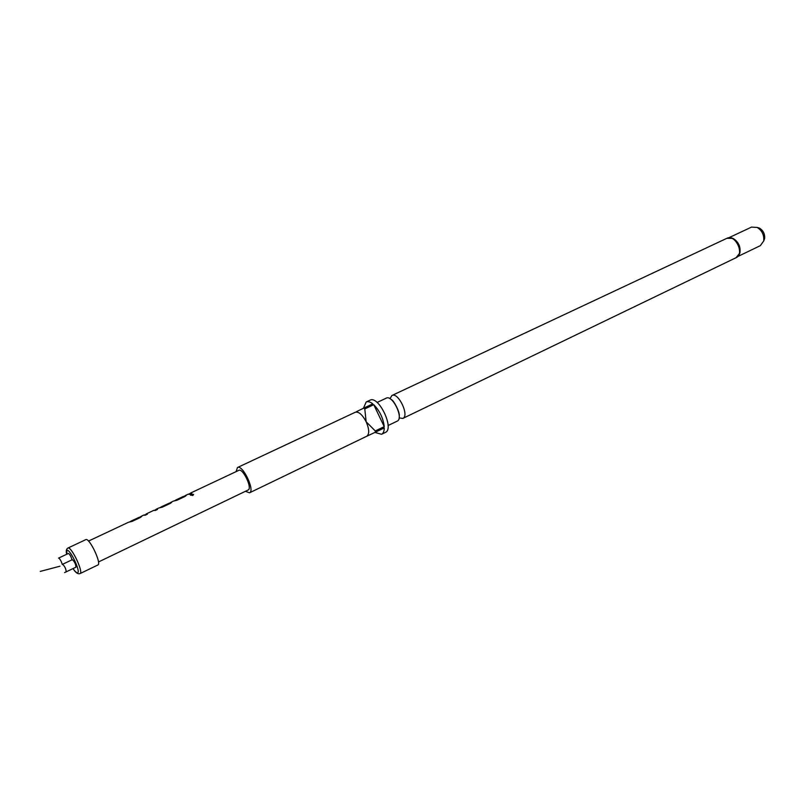 <?xml version="1.0" encoding="UTF-8"?>
<svg xmlns="http://www.w3.org/2000/svg" width="805" height="805" viewBox="0 0 805 805"><rect width="100%" height="100%" fill="white"/><g stroke="black" fill="none" stroke-linecap="round" stroke-linejoin="round"><path stroke-width="1.21" d="M192.767 495.498L190.463 495.015L191.288 494.159L193.552 494.562L192.767 495.498M190.493 495.236L191.328 494.31L193.552 494.421M389.962 398.696L391.914 395.497C398.284 391.783 409.725 415.823 402.822 418.419L399.099 417.916M62.589 564.295L72.349 559.666C74.603 561.669 75.791 564.174 75.932 567.193L66.181 571.852C66.01 568.843 64.813 566.328 62.589 564.295L62.528 564.335M62.307 564.496C61.2 560.954 59.973 558.811 58.634 558.076L58.584 558.117M66.704 554.273C65.879 551.214 66.231 549.161 67.771 548.104L67.851 548.064C71.132 545.699 83.911 572.546 80.007 573.603L97.858 564.999C101.943 563.842 89.264 537.197 85.793 539.642L67.821 548.084M397.147 421.156L397.187 421.136C404.05 418.56 392.578 394.45 386.259 398.153L386.189 398.183M245.445 491.292L249.51 492.811C255.336 490.819 242.697 464.254 237.475 467.524L236.086 471.629M374.909 432.426L381.55 434.287C383.301 433.382 384.196 431.259 384.257 427.918L375.321 432.235L375.271 430.947L384.226 426.64C383.2 418.137 379.708 410.832 373.762 404.704L364.776 408.93L363.81 408.085L372.796 403.869C370.179 401.836 367.976 401.212 366.184 401.987L363.437 408.266M190.393 493.133L238.803 470.351C242.858 467.826 252.669 488.434 248.141 489.993L98.462 561.981M189.93 493.535L191.801 493.274L189.557 494.33L188.129 494.21M185.17 495.779L186.217 495.528L184.929 496.514L177.04 500.227L173.518 501.072L170.982 502.27L171.556 502.431L170.227 503.437L162.248 507.19L158.736 508.036M155.737 509.625L157.498 509.424L155.204 510.511L153.866 510.32L146.107 513.972L147.416 514.174L145.101 515.27L143.763 515.079M140.754 516.689L141.68 516.478L140.291 517.535L132.101 521.388L128.599 522.214M175.359 500.398L183.349 496.454M169.342 503.125L161.302 506.828L169.342 503.135M130.581 521.469L139.185 517.323L130.974 521.097M763.764 240.806L764.589 238.763C765.062 234.195 763.382 230.663 759.538 228.147L757.435 227.503M760.343 245.646L763.683 241.007C764.287 235.171 762.134 230.643 757.223 227.433L751.498 227.111M739.121 254.813L739.906 252.911C740.741 246.572 738.427 241.721 732.983 238.371L731.021 237.777M385.243 432.496L385.343 432.446C394.752 428.954 378.652 395.114 369.998 400.206L369.877 400.266M366.738 436.25L366.778 436.23C369.525 434.036 369.314 429.216 366.154 421.78C362.381 414.656 358.778 411.476 355.357 412.22L355.287 412.251M366.758 436.24L375.321 432.235M375.271 430.947L366.154 421.78L364.776 408.93M384.226 426.64L373.762 404.704M363.81 408.085L356.374 411.717M58.634 558.076L68.385 553.478C69.723 554.162 70.951 556.275 72.047 559.807M190.463 493.294L191.66 493.344M183.802 496.423L186.116 495.276M174.202 500.941L176.396 499.835M176.456 499.986L183.741 496.554M169.372 503.216L171.465 502.169M159.4 507.905L161.875 506.667M161.936 506.818L169.302 503.346M144.347 514.989L147.295 514.234M154.439 510.249L157.367 509.485M139.225 517.404L141.61 516.226M129.243 522.103L131.527 520.946M131.597 521.097L139.144 517.545M80.007 573.603L79.947 573.633C77.833 574.307 75.539 572.617 73.044 568.572C75.127 571.661 76.636 573.069 77.582 572.808C81.053 571.963 69.753 548.225 66.936 550.449L66.734 554.263M736.042 257.721L736.102 257.691C744.907 254.068 735.247 233.762 726.875 238.31L726.794 238.35M66.06 571.892L64.561 572.607M40.25 571.409L59.952 566.217M391.512 399.823C393.122 399.451 400.296 412.522 399.21 416.004M188.159 494.19L185.623 495.377M158.756 508.015L156.16 509.243M143.793 515.069L141.157 516.307M128.629 522.204L88.52 541.071M183.379 496.433L175.812 499.996M751.578 227.07L728.877 237.727M760.403 245.616L737.803 256.513M759.538 228.147L757.223 227.433M764.589 238.763L763.683 241.007M732.983 238.371L726.875 238.31L391.914 395.497M739.906 252.911L736.102 257.691L402.822 418.419M369.998 400.206L366.184 401.987M385.343 432.446L381.55 434.287M355.357 412.22L237.475 467.524M366.778 436.23L249.51 492.811M386.259 398.153L377.092 402.46M397.187 421.136L388.07 425.533M190.463 493.284L188.762 494.089"/></g></svg>
